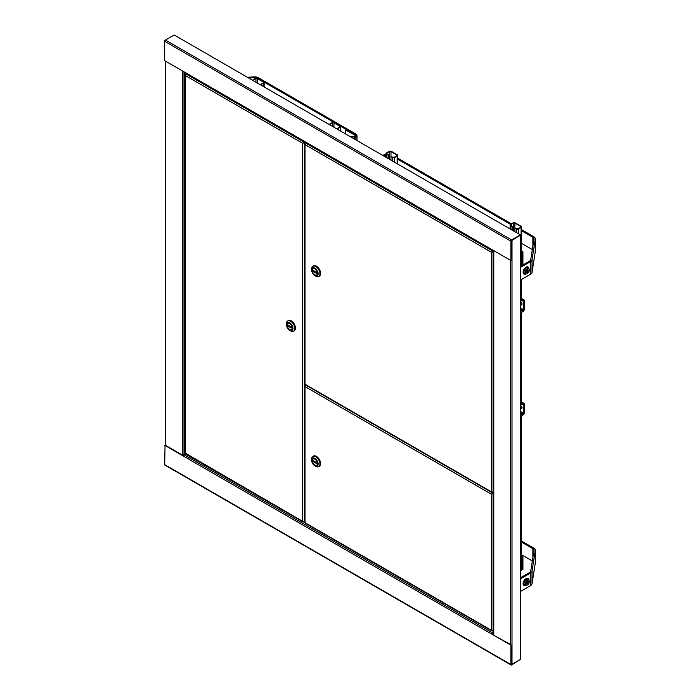 <?xml version="1.0" encoding="UTF-8"?>
<svg xmlns="http://www.w3.org/2000/svg" width="700" height="700" viewBox="0 0 700 700"><rect width="100%" height="100%" fill="white"/><g stroke="black" fill="none" stroke-linecap="round" stroke-linejoin="round"><path stroke-width="1.05" d="M511.315 664.492A1.032 0.595 0 0 0 511.998 664.317L520.38 659.479L520.38 235.305L511.998 240.144L511.998 664.317M185.159 453.889L183.829 454.65A1.032 0.595 120 0 0 183.102 455.919L510.904 645.173L510.904 664.528A1.032 0.595 120 0 0 511.63 664.947L520.38 659.479L511.376 664.554L510.904 645.173M493.474 633.141L493.229 633.281A1.032 0.595 120 0 0 492.502 634.541L511.271 644.962M493.474 633.561L492.861 634.331M183.164 455.534L165.06 445.078L164.692 464.642A1.032 0.595 120 0 0 164.911 465.115L511.114 665M164.692 445.287L183.102 455.919M493.229 250.346L493.229 250.346A1.032 0.595 -60 0 1 492.502 249.926L164.692 60.672L164.692 41.309A1.032 0.595 -60 0 1 165.428 40.049L174.169 35L520.38 234.885L511.271 240.984L510.904 260.549L510.904 241.194A1.032 0.595 -60 0 1 511.63 239.934L520.38 234.885M492.713 250.399L183.312 71.767A1.032 0.595 -60 0 1 183.102 71.295M510.904 260.549L492.502 249.926M527.249 268.844A2.949 1.706 -60 0 1 529.051 269.001A2.949 1.706 -60 0 1 529.06 271.408A2.949 1.706 -60 0 1 527.249 273.656A2.949 1.706 -60 0 1 526.207 273.936A2.949 1.706 -60 0 1 525.236 271.793A2.949 1.706 -60 0 1 527.249 268.844M526.942 272.493A1.741 1.006 -60 0 1 526.321 272.659A1.741 1.006 -60 0 1 525.753 271.39A1.741 1.006 -60 0 1 526.942 269.649A1.741 1.006 -60 0 1 528.001 269.745A1.741 1.006 -60 0 1 528.001 271.162A1.741 1.006 -60 0 1 526.942 272.493M247.362 77.254L254.31 76.895A5.154 2.975 180 0 1 258.422 77.752L355.477 133.787A5.154 2.975 180 0 1 356.983 135.888A5.154 2.975 180 0 1 355.477 137.996L354.016 138.836M248.544 77.945L254.424 77.63A3.867 2.231 180 0 1 257.512 78.277L354.559 134.312A3.867 2.231 180 0 1 355.696 135.888A3.867 2.231 180 0 1 355.626 136.308M354.559 137.463L353.106 138.311M382.804 155.452L384.265 154.612A5.154 2.975 180 0 1 386.181 153.912M383.714 155.977L385.175 155.138A3.867 2.231 180 0 1 386.181 154.726M397.652 158.139L511.446 223.834M521.561 229.67L533.794 236.74A5.154 2.975 180 0 1 535.308 238.84A5.154 2.975 180 0 1 535.281 239.111L532.026 259.796A5.154 2.975 180 0 1 530.539 261.625L520.38 267.496M397.197 158.926L510.536 224.359A1.549 0.893 0 0 0 510.09 224.998A1.549 0.893 0 0 0 510.536 225.627L511.998 226.468L511.998 230.046M521.561 230.729L532.884 237.265A3.867 2.231 180 0 1 534.012 238.84A3.867 2.231 180 0 1 534.004 239.041L530.74 259.726A3.867 2.231 180 0 1 529.629 261.1L520.38 266.446M535.281 251.195A5.154 2.975 180 0 1 535.308 251.466A5.154 2.975 180 0 1 535.281 251.737L532.026 272.422A5.154 2.975 180 0 1 530.539 274.251L520.38 280.123M521.561 243.346L532.341 249.576M527.249 580.239A2.949 1.706 -60 0 1 529.051 580.405A2.949 1.706 -60 0 1 529.06 582.811A2.949 1.706 -60 0 1 527.249 585.06A2.949 1.706 -60 0 1 526.207 585.34A2.949 1.706 -60 0 1 525.236 583.188A2.949 1.706 -60 0 1 527.249 580.239M526.942 583.887A1.741 1.006 -60 0 1 526.321 584.054A1.741 1.006 -60 0 1 525.753 582.785A1.741 1.006 -60 0 1 526.942 581.053A1.741 1.006 -60 0 1 528.001 581.14A1.741 1.006 -60 0 1 528.001 582.566A1.741 1.006 -60 0 1 526.942 583.887M521.561 541.074L533.794 548.135A5.154 2.975 180 0 1 535.308 550.244A5.154 2.975 180 0 1 535.281 550.506L532.026 571.191A5.154 2.975 180 0 1 530.539 573.029L520.38 578.891M521.561 542.124L532.884 548.66A3.867 2.231 180 0 1 534.012 550.244A3.867 2.231 180 0 1 534.004 550.445L530.74 571.13A3.867 2.231 180 0 1 529.629 572.504L520.38 577.841M535.281 562.599A5.154 2.975 180 0 1 535.308 562.861A5.154 2.975 180 0 1 535.281 563.133L532.026 583.817A5.154 2.975 180 0 1 530.539 585.655L520.38 591.517M521.561 554.75L532.341 560.971M350.131 136.588L355.836 136.308L349.764 136.377M355.836 136.308L355.836 135.765L345.748 129.938L356.204 135.555A1.181 0.682 -0 0 1 356.554 136.036A1.181 0.682 -0 0 1 356.204 136.518M345.748 134.059L345.748 129.938M336.928 128.966A1.549 0.893 0 0 0 337.619 128.739L340.165 127.26A1.549 0.893 0 0 0 340.62 126.63A1.549 0.893 0 0 0 340.165 126L334.338 122.631A1.549 0.893 0 0 0 332.15 122.631L329.604 124.11A1.549 0.893 0 0 0 329.201 124.504M336.464 128.695A1.032 0.595 0 0 0 337.251 128.52L339.806 127.05A1.032 0.595 0 0 0 339.806 126.21L333.97 122.841A1.032 0.595 0 0 0 332.517 122.841L329.963 124.32A1.032 0.595 0 0 0 329.665 124.775M260.391 84.779A1.549 0.893 0 0 0 261.082 84.551L263.637 83.081A1.549 0.893 0 0 0 264.092 82.442A1.549 0.893 0 0 0 263.637 81.812L257.81 78.453A1.549 0.893 0 0 0 255.623 78.453L253.068 79.922A1.549 0.893 0 0 0 252.665 80.325M259.928 84.516A1.032 0.595 0 0 0 260.724 84.341L263.27 82.871A1.032 0.595 0 0 0 263.27 82.022L257.442 78.663A1.032 0.595 0 0 0 255.981 78.663L253.435 80.132A1.032 0.595 0 0 0 253.138 80.587M493.474 492.564L492.695 493.01L493.474 492.984M305.428 522.918L492.695 631.041L493.474 630.586L491.409 630.298L491.409 494.209L492.695 493.01L305.428 384.895L305.034 386.61L305.445 384.886M305.06 523.11L491.977 631.024L492.695 630.621M493.08 630.814L493.08 493.692L491.409 494.209L493.474 493.465M492.721 493.474L493.474 493.045M492.695 493.43L491.767 493.999M304.692 522.594L304.692 385.744L305.401 385.332M491.409 494.209L305.034 386.61L305.034 522.244M317.424 463.575A3.605 2.083 60 0 1 316.68 465.22A3.605 2.083 60 0 1 313.898 464.258A3.605 2.083 60 0 1 312.322 460.626A3.605 2.083 60 0 1 313.075 458.972A3.605 2.083 60 0 1 315.849 459.944A3.605 2.083 60 0 1 317.424 463.575A3.605 2.083 60 0 1 316.68 465.22A3.605 2.083 60 0 1 313.898 464.258A3.605 2.083 60 0 1 312.322 460.626A3.605 2.083 60 0 1 313.075 458.972A3.605 2.083 60 0 1 315.849 459.944A3.605 2.083 60 0 1 317.424 463.575M311.631 460.224A4.585 2.651 60 0 1 314.877 458.351A4.585 2.651 60 0 1 318.124 463.969A4.585 2.651 60 0 1 314.877 465.841A4.585 2.651 60 0 1 311.631 460.224L311.631 459.174A5.871 3.395 -120 0 1 312.848 456.488A5.871 3.395 -120 0 1 317.38 458.062A5.871 3.395 -120 0 1 319.944 463.969A5.871 3.395 -120 0 1 318.727 466.664A5.871 3.395 -120 0 1 315.787 466.366L314.877 465.841M318.99 466.48A5.871 3.395 -120 0 0 319.27 466.349A5.871 3.395 -120 0 0 320.486 463.654A5.871 3.395 -120 0 0 317.922 457.748A5.871 3.395 -120 0 0 313.399 456.173A5.871 3.395 -120 0 0 313.136 456.347M313.005 456.391A5.924 3.421 60 0 1 313.373 456.129L313.442 456.085A5.924 3.421 60 0 1 313.442 456.085A5.924 3.421 60 0 1 318.01 457.669A5.924 3.421 60 0 1 320.6 463.636A5.924 3.421 60 0 1 319.366 466.349A5.924 3.421 60 0 1 319.331 466.366M313.373 456.129A5.924 3.421 60 0 1 317.94 457.713A5.924 3.421 60 0 1 320.521 463.68A5.924 3.421 60 0 1 319.296 466.392A5.924 3.421 60 0 1 318.885 466.567M313.197 460.644L313.197 461.615L316.549 463.549L316.549 462.586L313.197 460.644M313.197 461.615L314.037 461.134M184.8 453.679L303.205 522.043L304.692 521.605L302.627 521.308L303.914 521.631M304.491 141.732L303.914 142.476L304.859 141.942M185.141 73.938L185.736 73.168M185.168 453.486L185.168 73.5L303.914 142.056L302.627 143.255L184.774 75.206L184.774 73.719L184.424 74.349L184.424 453.154M303.914 142.476L302.627 143.255L302.627 521.308L184.774 452.812M302.995 143.045L305.27 142.179M302.627 143.255L304.308 142.739L304.308 521.824M303.94 142.52L304.902 141.969M287.184 325.124A3.605 2.083 60 0 1 287.928 323.479A3.605 2.083 60 0 1 290.71 324.441A3.605 2.083 60 0 1 292.285 328.072A3.605 2.083 60 0 1 291.533 329.726A3.605 2.083 60 0 1 288.759 328.755A3.605 2.083 60 0 1 287.184 325.124A3.605 2.083 60 0 1 287.928 323.479A3.605 2.083 60 0 1 290.71 324.441A3.605 2.083 60 0 1 292.285 328.072A3.605 2.083 60 0 1 291.533 329.726A3.605 2.083 60 0 1 288.759 328.755A3.605 2.083 60 0 1 287.184 325.124M286.484 324.73A4.585 2.651 60 0 1 289.73 322.858A4.585 2.651 60 0 1 292.976 328.475A4.585 2.651 60 0 1 289.73 330.348A4.585 2.651 60 0 1 286.484 324.73L286.484 323.671A5.871 3.395 -120 0 1 287.7 320.985A5.871 3.395 -120 0 1 292.233 322.56A5.871 3.395 -120 0 1 294.796 328.475A5.871 3.395 -120 0 1 293.58 331.161A5.871 3.395 -120 0 1 290.64 330.873L289.73 330.348M293.842 330.977A5.871 3.395 -120 0 0 294.123 330.846A5.871 3.395 -120 0 0 295.339 328.16A5.871 3.395 -120 0 0 292.775 322.245A5.871 3.395 -120 0 0 288.251 320.67A5.871 3.395 -120 0 0 287.989 320.845M288.26 320.6A5.924 3.421 60 0 1 288.295 320.582A5.924 3.421 60 0 1 292.863 322.166A5.924 3.421 60 0 1 295.453 328.134A5.924 3.421 60 0 1 294.227 330.846A5.924 3.421 60 0 1 294.192 330.873M287.858 320.898A5.924 3.421 60 0 1 288.225 320.626A5.924 3.421 60 0 1 292.793 322.21A5.924 3.421 60 0 1 295.382 328.178A5.924 3.421 60 0 1 294.149 330.89A5.924 3.421 60 0 1 293.738 331.074M291.41 328.046L291.41 327.084L288.059 325.15L288.059 326.113L291.41 328.046M288.059 326.113L288.89 325.631M493.474 250.6L492.695 251.046L493.474 251.02M305.428 384.475L492.695 492.59L493.474 492.144L491.409 491.846L491.409 252.236L492.695 251.046L305.428 142.931L305.034 144.638L305.996 142.599M305.06 384.659L491.977 492.581L492.695 492.17M493.08 492.363L493.08 251.72L491.409 252.236L493.474 251.501M492.721 251.51L493.474 251.072M492.695 251.466L491.767 252.026M304.692 384.142L304.692 143.78L305.401 143.369M491.409 252.236L305.034 144.638L305.034 383.801M317.424 273.368A3.605 2.083 60 0 1 316.68 275.021A3.605 2.083 60 0 1 313.898 274.05A3.605 2.083 60 0 1 312.322 270.419A3.605 2.083 60 0 1 313.075 268.765A3.605 2.083 60 0 1 315.849 269.736A3.605 2.083 60 0 1 317.424 273.368A3.605 2.083 60 0 1 316.68 275.021A3.605 2.083 60 0 1 313.898 274.05A3.605 2.083 60 0 1 312.322 270.419A3.605 2.083 60 0 1 313.075 268.765A3.605 2.083 60 0 1 315.849 269.736A3.605 2.083 60 0 1 317.424 273.368M311.631 270.025A4.585 2.651 60 0 1 314.877 268.152A4.585 2.651 60 0 1 318.124 273.77A4.585 2.651 60 0 1 314.877 275.642A4.585 2.651 60 0 1 311.631 270.025L311.631 268.966A5.871 3.395 -120 0 1 312.848 266.28A5.871 3.395 -120 0 1 317.38 267.855A5.871 3.395 -120 0 1 319.944 273.77A5.871 3.395 -120 0 1 318.727 276.456A5.871 3.395 -120 0 1 315.787 276.168L314.877 275.642M318.99 276.273A5.871 3.395 -120 0 0 319.27 276.141A5.871 3.395 -120 0 0 320.486 273.446A5.871 3.395 -120 0 0 317.922 267.54A5.871 3.395 -120 0 0 313.399 265.965A5.871 3.395 -120 0 0 313.136 266.14M313.408 265.895A5.924 3.421 60 0 1 313.442 265.877A5.924 3.421 60 0 1 318.01 267.461A5.924 3.421 60 0 1 320.6 273.429A5.924 3.421 60 0 1 319.366 276.141A5.924 3.421 60 0 1 319.331 276.168M313.005 266.192A5.924 3.421 60 0 1 313.373 265.921A5.924 3.421 60 0 1 317.94 267.505A5.924 3.421 60 0 1 320.521 273.473A5.924 3.421 60 0 1 319.296 276.185A5.924 3.421 60 0 1 318.885 276.369M313.197 270.445L313.197 271.408L316.549 273.341L316.549 272.379L313.197 270.445M313.197 271.408L314.037 270.926M514.911 231.726L514.911 228.148L516.731 228.777A1.032 0.595 0 0 0 518.192 228.777L520.739 227.307A1.032 0.595 0 0 0 520.739 226.468L514.911 223.099L514.911 228.148L516.372 228.987A1.549 0.893 0 0 0 518.56 228.987L521.106 227.517A1.549 0.893 0 0 0 521.561 226.888A1.549 0.893 0 0 0 521.106 226.257L515.279 222.889A1.549 0.893 0 0 0 513.091 222.889L510.536 224.359M520.38 570.903L521.106 570.474A1.549 0.893 0 0 0 521.561 569.844L521.561 417.463M514.911 223.099A1.032 0.595 0 0 0 513.459 223.099L510.904 224.569A1.032 0.595 0 0 0 510.904 225.418L512.365 226.257L512.365 230.256M516.6 228.664A2.835 1.636 60 0 0 516.574 228.69A2.835 1.636 60 0 1 517.869 228.909M391.002 160.186L391.002 156.616L392.831 157.246A1.032 0.595 0 0 0 394.284 157.246L396.839 155.768A1.032 0.595 0 0 0 396.839 154.928L391.002 151.567L391.002 156.616L392.464 157.456A1.549 0.893 0 0 0 394.651 157.456L397.197 155.977A1.549 0.893 0 0 0 397.652 155.347A1.549 0.893 0 0 0 397.197 154.718L391.37 151.349A1.549 0.893 0 0 0 389.183 151.349L386.636 152.827A1.549 0.893 0 0 0 386.181 153.457A1.549 0.893 0 0 0 386.636 154.088L388.089 154.928L388.089 158.506M391.002 151.567A1.032 0.595 0 0 0 389.55 151.567L386.995 153.037A1.032 0.595 0 0 0 386.995 153.877L388.456 154.718L388.456 158.716M392.7 157.124A2.835 1.636 60 0 0 392.665 157.15A2.835 1.636 60 0 1 393.96 157.369M522.926 556.798L522.926 569.424L522.2 569.844L522.2 557.226L522.926 556.798L521.561 556.01M522.2 557.226L521.561 556.85M522.2 569.844L521.561 569.476M521.561 251.764L522.926 251.711L522.926 264.338L521.561 264.39M522.2 252.14L522.2 264.757M521.561 250.924L522.926 251.711M520.38 553.455A1.286 0.744 -60 0 1 520.844 553.472A1.286 0.744 -60 0 1 521.106 554.067L521.106 563.325A1.286 0.744 -60 0 1 520.38 564.778M520.38 564.34A0.77 0.446 120 0 0 520.739 563.535L520.739 554.278A0.77 0.446 120 0 0 520.38 553.892M520.38 489.073A1.286 0.744 -60 0 1 520.844 489.09A1.286 0.744 -60 0 1 521.106 489.685L521.106 498.942A1.286 0.744 -60 0 1 520.38 500.395M520.38 499.957A0.77 0.446 120 0 0 520.739 499.153L520.739 489.895A0.77 0.446 120 0 0 520.38 489.51M520.38 408.047L520.923 408.363A1.549 0.893 -120 0 0 521.701 408.441A1.549 0.893 -120 0 0 522.016 407.733A1.549 0.893 -120 0 0 520.923 405.834L520.38 405.519M520.38 401.73L521.832 402.579L521.832 403.629A0.77 0.446 120 0 0 522.384 403.944L523.294 403.419A1.286 0.744 -60 0 1 523.941 403.349A1.286 0.744 -60 0 1 524.204 403.944L524.204 413.201A1.286 0.744 -60 0 1 523.294 414.776L522.384 415.301A0.77 0.446 120 0 0 521.832 416.255L521.474 417.515L521.474 416.465A1.286 0.744 -60 0 1 522.384 414.881L523.294 414.356A0.77 0.446 120 0 0 523.845 413.411L523.845 404.154A0.77 0.446 120 0 0 523.294 403.839L522.384 404.364A1.286 0.744 -60 0 1 521.736 404.425A1.286 0.744 -60 0 1 521.474 403.839L521.832 402.579L523.294 403.419M520.38 407.627L521.29 408.152A1.549 0.893 -120 0 0 521.859 408.293M520.38 416.885L521.474 417.515M520.38 402.15L521.474 402.789M520.38 304.526L520.923 304.841A1.549 0.893 -120 0 0 521.701 304.92A1.549 0.893 -120 0 0 522.016 304.211A1.549 0.893 -120 0 0 520.923 302.321L520.38 301.998M520.38 298.217L521.832 299.058L521.832 300.108A0.77 0.446 120 0 0 522.384 300.422L523.294 299.898A1.286 0.744 -60 0 1 523.941 299.836A1.286 0.744 -60 0 1 524.204 300.422L524.204 309.68A1.286 0.744 -60 0 1 523.294 311.255L522.384 311.789A0.77 0.446 120 0 0 521.832 312.734L521.474 313.994L521.474 312.944A1.286 0.744 -60 0 1 522.384 311.369L523.294 310.835A0.77 0.446 120 0 0 523.845 309.89L523.845 300.632A0.77 0.446 120 0 0 523.294 300.317L522.384 300.842A1.286 0.744 -60 0 1 521.736 300.904A1.286 0.744 -60 0 1 521.474 300.317L521.832 299.058L523.294 299.898M520.38 304.106L521.29 304.631A1.549 0.893 -120 0 0 521.859 304.771M520.38 313.364L521.474 313.994M520.38 298.637L521.474 299.267M165.786 61.303L165.786 445.498M182.551 70.98L182.551 455.175M184.013 72.17L184.013 454.545M510.536 644.543L510.536 260.339M493.771 634.865L493.771 250.661M183.829 454.65L493.229 633.281M164.692 464.642L510.904 664.528M511.63 239.934L165.428 40.049M510.904 241.194L164.692 41.309M529.051 269.001L528.465 268.161A3.395 1.96 120 0 0 526.391 267.977A3.395 1.96 120 0 0 523.985 272.142A3.395 1.96 120 0 0 525.184 273.849L526.207 273.936M528.938 268.844A4.121 2.38 120 0 0 526.015 267.19A4.121 2.38 120 0 0 523.11 272.23A4.121 2.38 120 0 0 526.006 273.919M525.91 272.44A2.188 1.26 120 0 0 526.076 272.352A2.188 1.26 120 0 0 527.616 269.684A2.188 1.26 120 0 0 527.608 269.491M530.539 261.625L530.539 274.251M532.026 259.796L532.026 272.422M535.281 239.111L535.281 251.737M355.477 137.996L355.477 139.676M254.424 77.63L254.424 79.135M385.175 155.138L385.175 156.826M532.884 237.265L532.884 246.129M529.051 580.405L528.465 579.565A3.395 1.96 120 0 0 526.391 579.381A3.395 1.96 120 0 0 523.985 583.538A3.395 1.96 120 0 0 525.184 585.244L526.207 585.34M528.938 580.239A4.121 2.38 120 0 0 526.015 578.585A4.121 2.38 120 0 0 523.11 583.625A4.121 2.38 120 0 0 526.006 585.322M525.91 583.844A2.188 1.26 120 0 0 526.076 583.756A2.188 1.26 120 0 0 527.616 581.079A2.188 1.26 120 0 0 527.608 580.895M530.539 573.029L530.539 585.655M532.026 571.191L532.026 583.817M535.281 550.506L535.281 563.133M532.884 548.66L532.884 557.532M329.963 124.32L329.963 124.95M332.517 122.841L332.517 126.42M333.97 122.841L333.97 127.26M339.806 126.21L339.806 127.05M337.619 128.739L337.619 129.369M340.165 127.26L340.165 130.839M253.435 80.132L253.435 80.763M255.981 78.663L255.981 82.233M257.442 78.663L257.442 83.072M263.27 82.022L263.27 82.871M261.082 84.551L261.082 85.181M263.637 83.081L263.637 86.651M510.536 225.627L510.536 229.197M510.904 224.569L510.904 225.418M513.459 223.099L513.459 230.886M520.739 226.468L520.739 227.307M516.372 228.987L516.372 232.566M518.56 228.987L518.56 233.826M521.106 227.517L521.106 266.017M521.106 279.703L521.106 298.2M521.106 302.444L521.106 304.526M521.106 313.784L521.106 401.721M521.106 405.956L521.106 408.047M521.106 417.305L521.106 489.685M521.106 498.942L521.106 570.474M386.636 154.088L386.636 157.666M386.995 153.037L386.995 153.877M389.55 151.567L389.55 159.346M396.839 154.928L396.839 155.768M392.464 157.456L392.464 161.035M394.651 157.456L394.651 162.295M397.197 155.977L397.197 163.765M521.832 403.629L522.384 403.944M520.38 415.826L521.474 416.465M520.38 413.726L522.384 414.881M520.38 412.676L523.294 414.356M520.38 411.416L523.845 413.411M523.294 403.839L523.845 404.154M520.38 403.209L521.474 403.839M521.832 300.108L522.384 300.422M520.38 312.314L521.474 312.944M520.38 310.205L522.384 311.369M520.38 309.155L523.294 310.835M520.38 307.895L523.845 309.89M523.294 300.317L523.845 300.632M520.38 299.688L521.474 300.317M165.489 61.127L165.489 445.322M493.474 634.69L493.474 250.486M525.254 272.562C526.111 272.335 526.837 271.206 527.424 269.176M535.308 238.84L535.308 251.466M356.983 135.888L356.983 140.543M525.254 583.957C526.111 583.739 526.837 582.61 527.424 580.58M535.308 550.244L535.308 562.861M340.62 126.63L340.62 131.101M264.092 82.442L264.092 86.914M313.399 456.173L312.848 456.488M319.27 466.349L318.727 466.664M294.123 330.846L293.58 331.161M288.251 320.67L287.7 320.985M313.399 265.965L312.848 266.28M319.27 276.141L318.727 276.456M521.561 226.888L521.561 265.764M521.561 279.44L521.561 298.463M521.561 302.916L521.561 304.745M521.561 313.941L521.561 401.984M521.561 406.438L521.561 408.266M510.09 224.998L510.09 228.935M397.652 155.347L397.652 164.028M386.181 153.457L386.181 157.404M520.38 553.21L520.844 553.472M520.38 488.827L520.844 489.09M520.38 401.301L523.941 403.349M520.38 403.646L521.736 404.425M520.38 297.78L523.941 299.836M520.38 300.125L521.736 300.904"/></g></svg>
